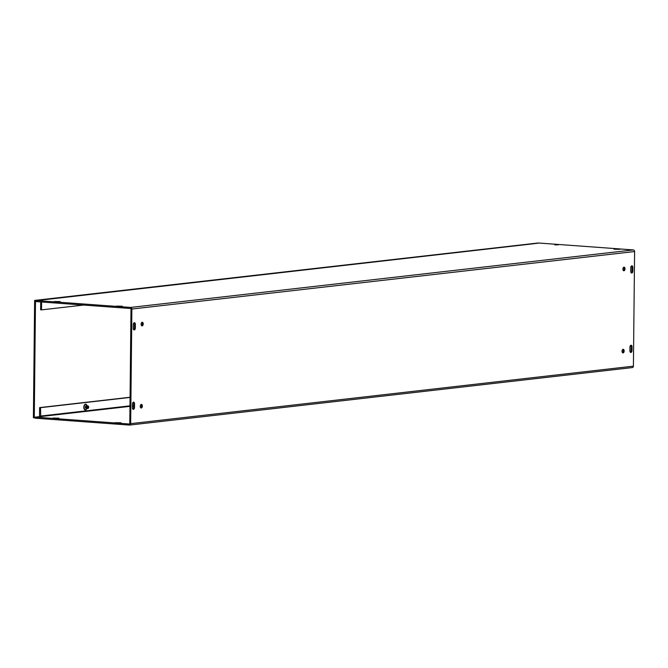<?xml version="1.0" encoding="UTF-8"?>
<svg xmlns="http://www.w3.org/2000/svg" width="668" height="668" viewBox="0 0 668 668"><rect width="100%" height="100%" fill="white"/><g stroke="black" fill="none" stroke-linecap="round" stroke-linejoin="round"><path stroke-width="1" d="M40.723 301.936L40.639 309.81L41.516 309.877L41.591 301.994M41.516 309.877L83.592 305.059M130.068 397.26L39.612 407.605L39.521 416.014A1.528 1.244 -96.5 0 0 39.621 416.615M130.068 397.427L40.489 407.672L40.765 416.556L35.162 417.124L129.417 424.005L129.792 423.587L130.995 308.975L130.627 308.499L36.364 301.619L36.381 300.55L41.984 299.974A1.528 1.244 -96.5 0 0 41.959 299.974M56.805 418.418L53.081 418.059L58.901 418.176L56.805 418.418M554.699 244.48L558.423 244.83L554.699 244.872M58.024 301.836L54.308 301.485L60.12 301.594L58.024 301.836M115.213 422.677L121.025 422.794L115.213 422.677M613.967 249.197L619.787 249.314L613.967 249.197M116.432 306.103L122.252 306.211L116.432 306.103M630.767 267.751A1.812 1.044 -85.8 0 1 631.945 265.831A1.812 1.044 -85.8 0 1 632.863 267.517L632.83 271.124A1.812 1.044 -85.8 0 1 631.644 273.053A1.812 1.044 -85.8 0 1 630.734 271.367L630.767 267.751M631.218 272.853A1.812 1.044 94.2 0 0 631.953 271.058L631.986 267.45A1.812 1.044 94.2 0 0 631.502 265.964M133.274 324.648A1.812 1.044 -85.8 0 1 134.452 322.719A1.812 1.044 -85.8 0 1 135.37 324.414L135.328 328.021A1.812 1.044 -85.8 0 1 134.151 329.95A1.812 1.044 -85.8 0 1 133.241 328.264L133.274 324.648M133.725 329.75A1.812 1.044 94.2 0 0 134.46 327.955L134.493 324.347A1.812 1.044 94.2 0 0 134.001 322.861M630.392 352.27A1.812 1.044 94.2 0 0 631.118 350.475L631.16 346.867A1.812 1.044 94.2 0 0 630.667 345.381M632.028 346.926L631.995 350.541A1.812 1.044 -85.8 0 1 630.817 352.47A1.812 1.044 -85.8 0 1 629.899 350.775L629.941 347.168A1.812 1.044 -85.8 0 1 631.118 345.239A1.812 1.044 -85.8 0 1 632.028 346.926L631.16 346.867M132.406 407.672L132.448 404.065A1.812 1.044 -85.8 0 1 133.625 402.136A1.812 1.044 -85.8 0 1 134.535 403.823L134.502 407.438A1.812 1.044 -85.8 0 1 133.324 409.359A1.812 1.044 -85.8 0 1 132.406 407.672M132.899 409.158A1.812 1.044 94.2 0 0 133.625 407.371L133.667 403.764A1.812 1.044 94.2 0 0 133.174 402.278M141.616 325.692A1.812 1.044 94.2 0 0 142.334 324.097A1.812 1.044 94.2 0 0 141.858 322.41M141.123 324.205A1.812 1.044 -85.8 0 1 142.309 322.277A1.812 1.044 -85.8 0 1 143.211 324.155A1.812 1.044 -85.8 0 1 142.042 325.892A1.812 1.044 -85.8 0 1 141.123 324.205M140.756 407.814A1.812 1.044 94.2 0 0 141.474 406.219A1.812 1.044 94.2 0 0 140.998 404.532M140.263 406.328A1.812 1.044 -85.8 0 1 141.449 404.399A1.812 1.044 -85.8 0 1 142.351 406.278A1.812 1.044 -85.8 0 1 141.182 408.014A1.812 1.044 -85.8 0 1 140.263 406.328M623.403 270.59A1.812 1.044 94.2 0 0 624.121 268.995A1.812 1.044 94.2 0 0 623.636 267.309M622.91 269.104A1.812 1.044 -85.8 0 1 624.087 267.175A1.812 1.044 -85.8 0 1 624.997 269.062A1.812 1.044 -85.8 0 1 623.828 270.791A1.812 1.044 -85.8 0 1 622.91 269.104M622.543 352.712A1.812 1.044 94.2 0 0 623.261 351.118A1.812 1.044 94.2 0 0 622.776 349.431M622.05 351.226A1.812 1.044 -85.8 0 1 623.227 349.297A1.812 1.044 -85.8 0 1 624.137 351.184A1.812 1.044 -85.8 0 1 622.968 352.913A1.812 1.044 -85.8 0 1 622.05 351.226M40.489 407.672L39.612 407.605M533.866 243.72A1.528 1.244 83.5 0 1 534.241 243.678L41.984 299.974M35.162 417.124L35.145 418.193L129.408 425.073A1.528 1.244 -96.5 0 0 130.669 423.646L131.872 309.034A1.528 1.244 -96.5 0 0 130.644 307.43L36.381 300.55M533.874 243.653L539.109 243.052L633.373 249.932A1.528 1.244 83.5 0 1 634.6 251.544L633.398 366.156A1.528 1.244 83.5 0 1 632.137 367.584M40.765 416.556L129.976 406.353M35.504 300.483L538.233 242.985L34.627 300.416L33.4 417.734L34.277 417.801L35.504 300.483L34.627 300.416M35.154 417.7L34.277 417.801M86.673 406.503L86.397 406.278A1.044 0.601 -85.8 0 1 86.564 406.152L87.992 406.261L87.951 407.43L87.441 406.411A1.252 0.718 94.2 0 0 87.383 408.123A1.252 0.718 94.2 0 0 88.376 408.165A1.252 0.718 94.2 0 0 88.427 408.081M87.825 407.046L88.268 407.079M86.397 406.278L86.347 406.278A1.311 0.751 94.2 0 0 86.139 407.664A1.311 0.751 94.2 0 0 86.765 408.474A1.311 0.751 94.2 0 0 86.79 408.474A1.311 0.751 -85.8 0 1 86.189 407.664A1.311 0.751 -85.8 0 1 86.397 406.278M86.765 406.311L86.715 406.303A1.311 0.751 94.2 0 0 86.506 407.689A1.311 0.751 94.2 0 0 87.132 408.499A1.311 0.751 94.2 0 0 87.157 408.499A1.311 0.751 -85.8 0 1 86.556 407.697A1.311 0.751 -85.8 0 1 86.765 406.311L86.949 406.528A1.069 0.618 94.2 0 0 86.965 408.039M87.132 406.336L87.082 406.328A1.311 0.751 94.2 0 0 86.873 407.714A1.311 0.751 94.2 0 0 87.5 408.524A1.311 0.751 94.2 0 0 87.525 408.524L87.55 408.524A1.311 0.751 -85.8 0 1 86.923 407.722A1.311 0.751 -85.8 0 1 87.132 406.336L87.316 406.553A1.069 0.618 94.2 0 0 87.391 408.131M86.974 408.457A1.311 0.751 -85.8 0 1 86.815 408.474L86.765 408.474A2.597 1.495 -85.8 0 1 86.506 408.975A2.597 1.495 -85.8 0 1 84.911 409.476A2.597 1.495 -85.8 0 1 84.076 407.238A2.597 1.495 -85.8 0 1 85.112 404.683A2.597 1.495 -85.8 0 1 86.773 405.317A2.597 1.495 -85.8 0 1 86.965 405.852A1.311 0.751 94.2 0 0 86.957 405.852A1.311 0.751 94.2 0 0 86.665 405.935M86.706 405.935A1.311 0.751 -85.8 0 1 87.007 405.86A1.311 0.751 -85.8 0 1 87.166 405.902M88.543 406.478A1.252 0.718 94.2 0 0 88.502 406.394A1.252 0.718 94.2 0 0 87.75 406.06M87.441 405.994A1.311 0.751 -85.8 0 1 87.733 405.91A1.311 0.751 -85.8 0 1 87.967 405.994M86.606 408.432A1.311 0.751 -85.8 0 1 86.448 408.449A1.311 0.751 -85.8 0 1 85.788 407.088A1.311 0.751 -85.8 0 1 86.64 405.835A1.311 0.751 -85.8 0 1 86.798 405.877M86.615 405.827A1.311 0.751 94.2 0 0 86.59 405.827A1.311 0.751 94.2 0 0 85.746 407.079A1.311 0.751 94.2 0 0 86.397 408.44A1.311 0.751 94.2 0 0 86.422 408.44M86.239 408.399A1.311 0.751 -85.8 0 1 86.08 408.424A1.311 0.751 -85.8 0 1 85.42 407.054A1.311 0.751 -85.8 0 1 86.272 405.802A1.311 0.751 -85.8 0 1 86.431 405.843M87.992 406.261A1.035 0.593 -85.8 0 1 88.577 406.553A1.035 0.593 -85.8 0 1 88.468 408.014A1.035 0.593 -85.8 0 1 87.667 408.006A1.035 0.593 -85.8 0 1 87.675 406.603M87.057 405.868A2.906 1.67 94.2 0 0 84.594 404.733A2.906 1.67 94.2 0 0 84.268 409.242A2.906 1.67 94.2 0 0 86.865 408.474M40.397 416.08L129.976 405.835M132.431 405.551L133.65 405.418M632.863 267.517L631.986 267.45M632.83 271.124L631.953 271.058M135.37 324.414L134.493 324.347M135.328 328.021L134.46 327.955M631.995 350.541L631.118 350.475M134.502 407.438L133.625 407.371M134.535 403.823L133.667 403.764M141.324 405.058L140.522 405.15M133.642 405.935L132.423 406.077M130.644 307.43L633.373 249.932M634.6 251.544L131.872 309.034M130.669 423.646L633.398 366.156M86.631 406.094A1.069 0.618 94.2 0 0 86.205 406.478A1.069 0.618 94.2 0 0 86.239 407.981M86.581 406.503A1.069 0.618 94.2 0 0 86.598 408.014M85.997 406.227A1.069 0.618 94.2 0 0 85.871 407.956M86.506 408.975L86.782 408.474M87.007 405.86L86.773 405.317M534.049 243.678L41.892 299.965M129.6 425.073L632.329 367.575"/></g></svg>
